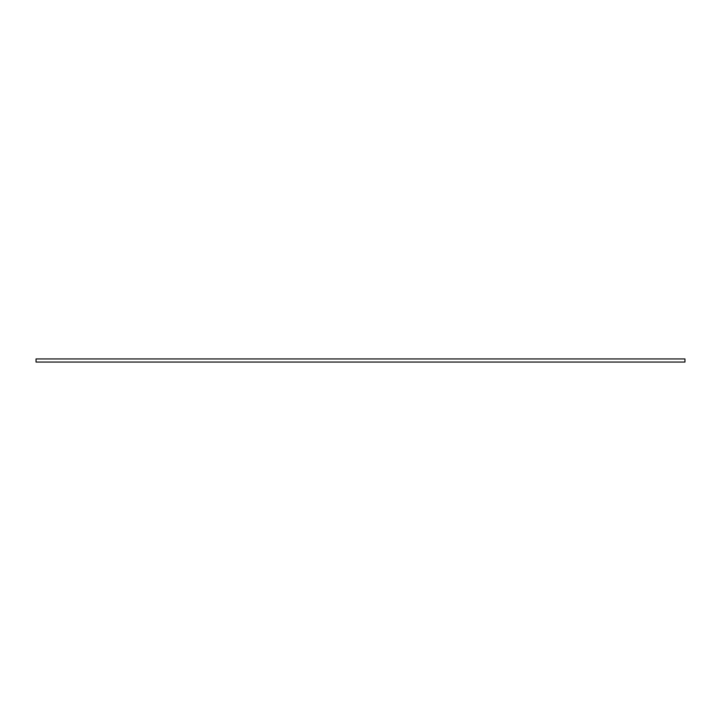 <?xml version="1.0" encoding="UTF-8"?>
<svg xmlns="http://www.w3.org/2000/svg" width="721" height="721" viewBox="0 0 721 721"><rect width="100%" height="100%" fill="white"/><g stroke="black" fill="none" stroke-linecap="round" stroke-linejoin="round"><path stroke-width="1.08" d="M36.05 362.059L684.95 362.059L684.95 358.941L36.05 358.941L36.05 362.059"/></g></svg>
